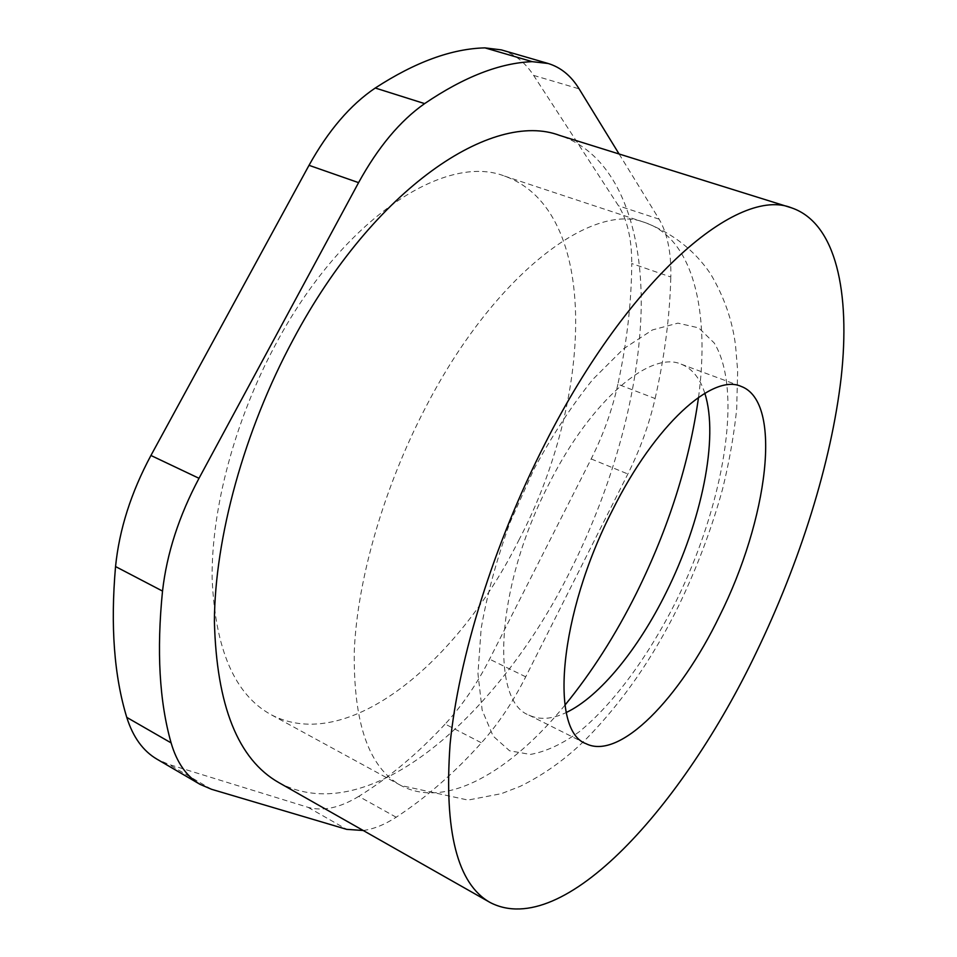 <?xml version="1.0" encoding="UTF-8"?>
<svg xmlns="http://www.w3.org/2000/svg" width="957" height="957" viewBox="0 0 957 957"><rect width="100%" height="100%" fill="white"/><g stroke="black" fill="none" stroke-linecap="round" stroke-linejoin="round"><path stroke-width="0.72" stroke-dasharray="4.79 3.59" d="M518.718 540.406C592.61 400.385 601.391 210.373 504.506 176.076C445.316 152.701 342.773 218.076 275.568 344.52C234.836 420.159 211.437 508.526 212.131 578.1C215.002 649.002 234.573 694.483 270.843 714.556C347.618 755.205 458.427 661.586 518.718 540.406M704.819 393.267C700.081 378.23 692.198 368.529 681.145 364.162C650.473 350.429 591.414 399.559 549.306 483.285C495.81 585.732 489.876 700.943 528.874 715.082C539.604 720.166 552.081 719.305 566.293 712.498M278.894 782.647C369.928 831.394 500.176 713.276 571.042 569.427C613.461 484.673 639.85 389.427 641.238 306.025C642.039 223.46 615.758 154.125 559.737 135.451M363.217 830.497C373.613 829.109 384.594 824.695 396.174 817.23C425.901 797.803 454.324 773.005 481.431 742.823C498.202 724.042 512.964 702.043 525.716 676.826L627.852 473.99C640.077 449.551 649.169 424.406 655.114 398.531L617.887 384.236C626.871 342.833 631.488 302.603 631.752 263.534L670.821 277.016C671.324 252.612 667.412 233.329 659.086 219.165L619.083 153.981M617.887 384.236C612.241 409.907 603.341 434.801 591.175 458.929L489.589 659.17C476.909 684.064 462.099 705.692 445.161 724.066L481.431 742.823M396.174 817.23L358.743 796.38C388.973 777.694 417.778 753.59 445.161 724.066M358.743 796.38C339.891 807.852 323.011 811.5 308.094 807.349L168.839 764.404L157.068 759.236M501.324 49.884C514.399 53.867 525.154 62.372 533.611 75.4L618.521 205.839C627.385 220.038 631.787 239.274 631.752 263.534M655.114 398.531C664.601 356.805 669.828 316.3 670.821 277.016M698.538 397.322C709.927 312.508 693.693 238.939 645.221 222.646C592.933 201.257 495.032 273.176 425.829 407C383.96 487.017 357.44 579.236 354.317 650.353C353.157 722.643 368.708 767.693 400.959 785.518C445.974 809.789 510.799 771.39 564.965 705.142M675.941 601.558C723.36 505.786 743.721 391.15 714.209 342.977L698.706 327.868L677.891 323.143L652.471 329.926L623.617 348.755L592.933 379.295C572.13 405.062 552.5 434.98 534.03 469.014L510.009 522.534C496.671 559.355 487.053 594.656 481.168 628.462L477.95 673.716L482.161 710.13L493.082 736.053L509.579 750.79L530.345 754.439C545.849 751.688 562.202 744.091 579.404 731.65C614.011 703.287 648.487 656.024 675.941 601.558M659.086 219.165L618.521 205.839M533.611 75.4L579.105 88.857M591.175 458.929L627.852 473.99M525.716 676.826L489.589 659.17M211.509 789.286L168.839 764.404M308.094 807.349L346.697 829.36M504.506 176.076L645.221 222.646C672.783 233.305 694.531 250.339 710.453 273.726C724.174 296.766 732.548 320.846 735.586 345.967L737.656 370.79L736.687 409.106C733.923 435.387 729.222 462.028 722.583 489.039C711.577 529.042 696.816 568.195 678.322 606.487C652.877 658.057 622.361 702.019 586.761 738.397C566.472 758.554 544.27 774.548 520.153 786.367L501.42 793.652L468.045 800.076L400.959 785.518L270.843 714.556M681.145 364.162L741.017 386.353M528.874 715.082L585.971 743.661"/><path stroke-width="1.44" d="M719.544 616.021C767.61 520.273 783.556 401.784 741.017 386.353C712.534 373.362 655.09 424.477 612.54 510.069C558.601 614.908 549.462 730.933 585.971 743.661C619.753 760.851 680.188 697.737 719.544 616.021M566.293 712.498C599.979 696.457 638.415 648.762 666.192 592.443C701.433 521.888 719.15 438.031 704.819 393.267M791.642 207.884L559.737 135.451C492.987 109.947 374.008 187.416 293.153 339.639C243.963 431.117 214.882 537.966 214.392 621.153C216.509 705.644 238.006 759.475 278.894 782.647L490.199 902.535C563.494 940.48 683.406 805.16 756.293 652.423C799.861 562.142 831.31 462.961 841.191 377.429C850.486 292.83 836.322 223.172 791.642 207.884C738.9 186.113 629.909 276.238 545.179 443.366C493.812 543.732 458.331 658.356 450.065 744.414C443.976 831.43 457.35 884.136 490.199 902.535M200.073 784.357L157.068 759.236C143.071 751.066 132.975 737.117 126.767 717.379L171.1 742.883C176.854 762.621 186.519 776.438 200.073 784.357L211.509 789.286L346.697 829.36L363.217 830.497M619.083 153.981L579.105 88.857C571.126 75.818 560.814 67.361 548.17 63.497L532.259 61.667C499.853 62.911 463.978 76.895 424.621 103.607C400.062 120.869 378.051 147.222 358.576 182.643L199.008 478.297C178.947 516.05 166.781 553.636 162.523 591.079L115.546 566.556C110.378 625.675 114.11 675.953 126.767 717.379M115.546 566.556C119.278 529.52 131.073 492.496 150.931 455.472L309.015 165.322C328.323 130.547 350.406 104.78 375.264 88.02L424.621 103.607M532.259 61.667L484.948 47.874C451.668 48.711 415.111 62.085 375.264 88.02M484.948 47.874L501.324 49.884L548.17 63.497M162.523 591.079C156.517 650.832 159.364 701.421 171.1 742.883M564.965 705.142C591.773 672.304 615.626 634.91 636.525 592.969C668.716 527.797 689.387 462.59 698.538 397.322M358.576 182.643L309.015 165.322M150.931 455.472L199.008 478.297"/></g></svg>

